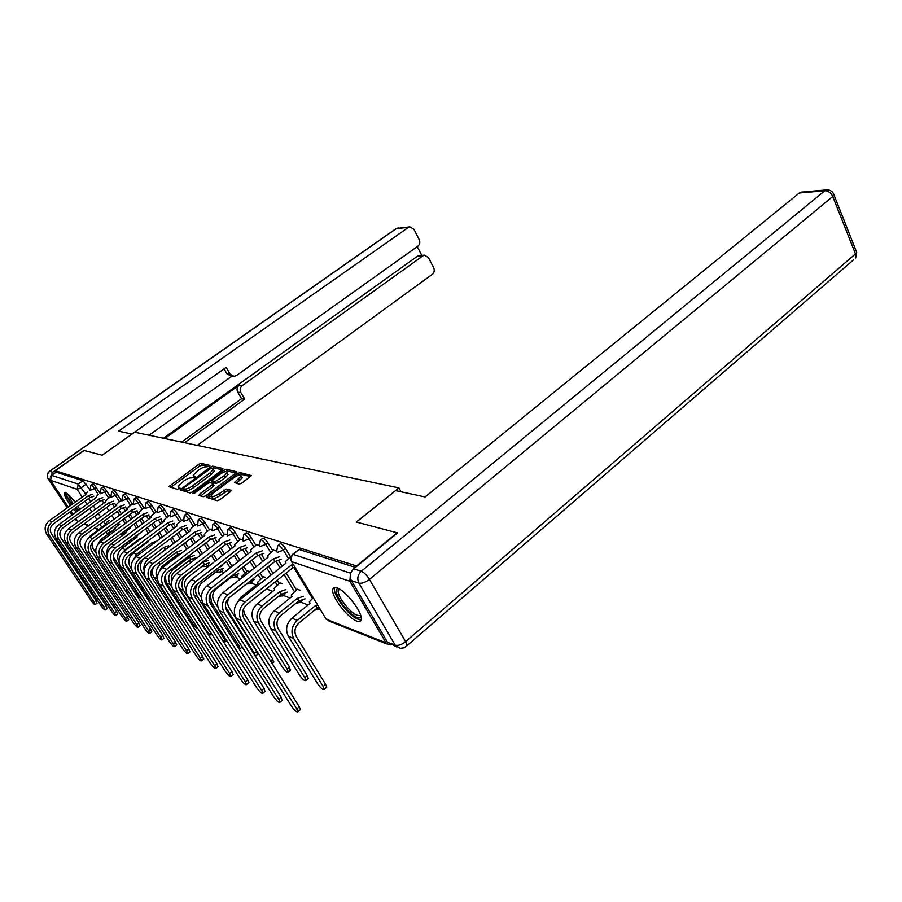 <?xml version="1.0" encoding="UTF-8"?>
<svg xmlns="http://www.w3.org/2000/svg" width="902" height="902" viewBox="0 0 902 902"><rect width="100%" height="100%" fill="white"/><g stroke="black" fill="none" stroke-linecap="round" stroke-linejoin="round"><path stroke-width="1.35" d="M209.399 466.402L209.929 465.432L201.112 463.346L198.711 464.327L168.854 486.629L177.514 489.369L179.926 487.903L178.134 486.325L183.749 481.003C187.052 478.725 189.645 477.688 191.551 477.868L194.392 477.485L195.08 476.718L193.231 475.162L198.744 469.953C202.014 467.698 204.607 466.65 206.535 466.819L209.399 466.402M75.114 502.2C71.032 496.867 67.819 493.676 65.485 492.616L64.313 492.887C63.997 495.006 66.083 499.189 70.57 505.458M73.614 509.292L76.185 512.077M80.334 515.301L81.687 514.32M337.044 587.912C334.507 587.067 333.075 587.653 332.737 589.66C331.181 596.323 347.811 618.141 356.662 621.05C359.402 622.053 360.935 621.455 361.251 619.268C362.717 612.492 345.613 590.348 337.044 587.912M239.278 484.092L241.905 483.066L251.365 475.579L240.146 472.58L237.576 473.595L206.445 497.295L217.235 500.7L219.874 499.663L230.292 491.815L231.07 490.282L226.425 489.053L218.701 493.924C214.101 496.867 211.609 497.442 211.215 495.638L213.887 492.605L233.753 477.733C238.342 474.802 240.845 474.238 241.24 476.03L234.385 482.514L239.278 484.092M55.202 470.72L84.089 450.459L102.174 455.217L134.702 432.205L398.909 487.903L356.267 522.044L397.162 532.8L356.572 565.971L55.202 470.72L56.149 472.163L51.606 475.365L78.249 484.081L85.487 493.721M222.129 469.908L222.884 468.499L212.737 466.097L210.279 467.078L180.039 489.809L189.995 492.932L192.498 491.928L222.129 469.908M236.099 473.133L227.225 471.013L226.176 469.277L236.73 471.769M200.594 495.953L199.77 493.98L198.947 495.48L203.345 496.731L205.915 495.717L236.944 472.141M199.77 493.98L211.959 484.893L212.737 483.416L209.828 482.66L207.302 483.664L194.674 493.056L192.78 493.507L193.49 492.717L223.662 470.28L226.176 469.277M79.816 509.461L77.899 506.214M123.822 533.883L124.408 534.108M134.477 537.998L135.401 538.347M145.989 542.429L146.8 542.745M207.46 566.152L208.339 566.501M221.373 571.53L224.057 572.556M235.862 577.122L240.518 578.915M250.981 582.951L256.281 585.003M266.755 589.04L272.765 591.362M283.239 595.399L290.016 598.015M300.479 602.051L308.078 604.983M318.53 609.019L320.514 609.786M350.359 574.608L349.875 581.294L386 642.822L389.033 644.829L390.374 644.75M56.149 472.163L82.984 480.71L89.591 489.369M78.147 521.784L75.734 518.616M72.961 514.399L70.897 511.254M68.202 507.149L50.568 480.326L51.606 475.365M183.061 520.161L182.238 520.059M196.997 524.761L195.869 524.558M211.53 529.553L210.076 529.248M233.212 565.407L232.4 565.272M226.718 534.559L224.914 534.142M249.11 571.304L247.554 570.898M242.593 539.802L240.406 539.261M265.312 577.314L263.373 576.761M259.212 545.282L256.596 544.605M282.27 583.605L279.902 582.895M276.632 551.032L273.554 550.209M300.028 590.179L297.198 589.322M278.312 545.259L279.902 544.007C280.962 543.128 282.833 544.616 285.528 548.45L290.5 556.726M260.881 539.655L262.482 538.415C263.497 537.603 265.301 539.058 267.894 542.767L272.776 550.818M278.786 560.773L282.089 566.242M286.216 573.052L296.431 589.931M244.239 534.311L245.84 533.071C246.821 532.327 248.557 533.758 251.072 537.333L255.852 545.191M261.67 554.753L264.76 559.815M268.74 566.355L273.047 573.435M277.196 580.245L279.169 583.481M228.341 529.203L229.954 527.963C230.889 527.287 232.569 528.685 234.994 532.146L239.695 539.813M245.321 549.002L248.208 553.704M252.053 559.995L256.112 566.625M260.126 573.165L262.674 577.325M213.131 524.31L214.744 523.081C215.646 522.472 217.269 523.837 219.626 527.185L224.226 534.672M229.683 543.511L232.378 547.886M236.099 553.929L239.943 560.165M243.811 566.445L246.877 571.428M198.575 519.631L200.188 518.413C201.056 517.849 202.623 519.191 204.901 522.438L209.433 529.745M214.71 538.257L217.235 542.339M220.843 548.157L224.474 554.008M228.217 560.063L231.758 565.779M184.617 515.143L186.229 513.937C187.064 513.418 188.586 514.738 190.796 517.895L195.249 525.032M200.357 533.229L202.736 537.04M206.231 542.654L209.659 548.157M213.289 553.986L216.942 559.838M171.245 510.848L172.846 509.653C173.646 509.179 175.123 510.464 177.277 513.531L181.64 520.51M186.601 528.414L188.822 531.977M192.216 537.389L195.463 542.576M198.981 548.19L202.431 553.704M158.402 506.721L159.992 505.537C160.77 505.097 162.202 506.36 164.288 509.337L168.584 516.169M173.387 523.803L175.484 527.129M178.776 532.36L181.854 537.242M185.271 542.666L188.529 547.864M146.056 502.752L147.646 501.58C148.402 501.174 149.788 502.425 151.818 505.312L156.046 511.998M160.703 519.372L162.676 522.483M165.878 527.546L168.787 532.157M172.102 537.389L175.191 542.282M134.195 498.941L135.774 497.78C136.495 497.408 137.848 498.626 139.833 501.444L143.982 507.984M148.503 515.11L150.363 518.03M153.475 522.934L156.238 527.287M159.451 532.349L162.383 536.972M122.785 495.266L124.352 494.127C125.051 493.789 126.37 494.984 128.287 497.724L132.38 504.128M136.766 511.017L138.513 513.757M141.546 518.503L144.173 522.619M147.297 527.523L150.082 531.887M111.792 491.737L113.348 490.609C114.024 490.293 115.309 491.466 117.181 494.138L121.206 500.418M125.468 507.082L127.114 509.664M130.068 514.253L132.56 518.154M135.593 522.901L138.231 527.016M101.204 488.332L102.738 487.215C103.403 486.922 104.643 488.083 106.481 490.688L110.439 496.844M114.577 503.293L116.144 505.718M119.008 510.182L121.375 513.869M124.341 518.47L126.844 522.359M129.899 527.118L130.44 527.963M90.989 485.039L92.523 483.946C93.154 483.675 94.372 484.814 96.164 487.362L100.009 493.315M398.909 487.903L401.086 491.815M284.491 594.395L284.942 593.606M267.995 588.059L268.39 587.281M252.188 581.993L252.425 580.73M237.057 576.186L237.17 574.721M222.546 570.605L222.535 568.97M208.61 565.261L208.486 563.457M195.396 559.105L194.979 558.169M135.537 537.209L135.582 536.239M124.859 533.116L124.42 531.188M355.399 567.403L299.137 549.498L292.665 554.268M114.554 529.158L114.577 528.234M194.257 476.933L194.313 477.541M208.993 466.672L202.138 465.037L199.737 466.007L170.658 487.418M183.737 489.211L181.866 490.609M222.242 469.829L213.774 467.811L212.297 468.194M211.418 467.98L183.997 487.678L183.298 488.456L184.617 489.031C186.534 489.245 189.172 488.185 192.532 485.862L210.189 472.783L213.267 469.367L211.418 467.98M184.358 490.203L183.422 488.692M213.65 469.987L214.315 471.092L211.237 474.508L193.603 487.599C190.243 489.921 187.605 490.97 185.677 490.756L184.493 490.417M200.853 495.75L213.03 486.652L213.785 485.175M210.279 482.773L212.331 481.251M224.497 475.534L227.067 472.659C226.673 470.957 224.237 471.532 219.784 474.373L211.936 480.574L215.059 481.691L224.497 475.534L225.556 477.293L228.138 474.418L227.541 473.426M212.996 482.356L212.139 480.935M225.556 477.293L218.667 482.446L216.13 483.449L213.21 482.683M227.225 471.013L225.117 471.746M241.68 476.763L242.311 477.823L236.279 483.337M211.857 496.698L212.308 497.43C212.703 499.234 215.206 498.671 219.795 495.728L218.701 493.924M230.495 491.646L227.518 490.857L219.795 495.728M211.158 495.976L208.294 498.141M250.519 476.572L241.217 474.351L239.086 475.072M115.918 588.115L114.881 586.21L116.223 585.195M109.413 520.251L106.819 522.145L105.196 524.874L90.786 535.427L88.001 538.517M113.505 526.565L112.434 527.208M95.939 552.971L92.962 548.45L92.173 542.632M91.091 550.096L114.881 586.21M87.291 492.041L85.589 494.691L49.418 520.623C44.908 524.547 43.984 529.012 46.622 534.04L91.057 600.473C93.199 603.427 94.575 604.802 95.195 604.577L93.977 602.006L95.962 600.506L97.01 603.201M93.842 496.201L89.884 497.701L88.497 495.683L52.169 521.762C47.648 525.708 46.712 530.207 49.362 535.258L93.977 602.006M95.962 600.506L51.414 533.77C49.452 530.026 50.14 526.689 53.5 523.758L89.783 497.678M88.497 495.683L92.545 494.217M128.084 591.081L128.253 592.467M119.786 524.006L117.068 526.013L115.084 528.268L115.456 528.798L100.832 539.565L96.661 546.612M108.127 560.514L102.039 549.893M136.912 595.805L138.107 594.88L139.066 597.676M130.542 527.895L127.689 530.004L125.682 532.304L126.077 532.868L111.25 543.85C107.755 546.725 106.402 550.321 107.18 554.651M138.107 594.88L113.235 556.76M132.064 434.076L118.579 431.145L408.29 227.451L396.474 228.488L49.678 471.34L52.688 472.31L83.909 450.414L102.118 455.194L132.042 434.031M164.739 438.541L239.154 385.177L242.311 385.537L422.914 255.852L417.536 256.145L419.599 255.48M242.311 385.537C240.101 387.488 239.628 389.822 240.89 392.55L237.733 392.156C236.482 389.45 236.955 387.116 239.154 385.177M184.515 442.713L244.746 399.124L240.89 392.55M197.29 445.408L432.396 274.276C434.302 272.551 434.73 270.386 433.682 267.781L428.394 257.487L424.549 255.198L422.914 255.852M232.941 376.258L230.878 376.044L226.932 373.766L230.055 374.071L234.001 376.359L236.459 375.525L417.919 246.156C419.858 244.442 420.298 242.255 419.227 239.616L413.86 229.176L409.835 226.83L408.29 227.451M421.753 255.356L417.265 246.629M230.055 374.071L226.143 367.396L131.963 434.02M52.688 472.31L50.286 476.989M163.431 438.259L417.536 256.145M231.994 376.157L149.033 435.226M226.932 373.766L224.057 368.873M181.561 442.081L241.578 398.707L237.733 392.156M241.578 398.707L244.746 399.124M351.34 580.584L387.432 642.123L395.189 645.178L358.906 583.12L351.34 580.584C349.345 576.231 350.134 572.319 353.674 568.812L397.59 532.913L356.391 522.078L395.651 490.643L425.101 496.968L799.307 193.005L801.63 192.103M396.846 647.072L387.432 642.123M72.036 504.398L70.164 501.715C67.255 497.149 66.128 494.364 66.804 493.338M67.864 494.161L72.915 503.778M65.451 492.605C65.519 494.375 66.895 497.34 69.589 501.501L71.754 504.613M74.798 508.446L77.369 511.231M77.752 510.949L75.114 508.221M75.993 507.589L78.688 510.273M360.901 616.111C360.36 622.414 346.233 611.601 339.603 599.977C335.544 592.749 335.161 588.927 338.419 588.499M339.208 588.916L338.149 590.494C337.946 592.524 338.972 595.5 341.249 599.39C349.559 611.455 356.031 616.731 360.642 615.243M334.687 587.552L334.439 588.431C334.18 590.968 335.465 594.655 338.295 599.503C346.864 612.357 354.463 619.189 361.104 620.001M97.281 495.401L95.578 498.107L58.878 524.547C54.3 528.549 53.353 533.105 56.037 538.223L101.08 605.749C103.268 608.782 104.677 610.18 105.32 609.932L104.102 607.35L106.109 605.817L107.146 608.546M104.068 499.652L99.998 501.196L98.589 499.133L61.731 525.742C57.142 529.767 56.183 534.345 58.878 539.475L104.102 607.35M106.109 605.817L60.964 537.964C58.968 534.153 59.679 530.759 63.084 527.771L99.896 501.162M98.589 499.133L102.76 497.633M110.574 496.743L107.631 498.874L105.568 501.117L105.94 501.647L68.687 528.628C64.042 532.71 63.084 537.355 65.801 542.553L111.465 611.229C113.697 614.33 115.152 615.75 115.817 615.491L114.588 612.875L116.629 611.319L117.655 614.07M114.678 503.226L110.495 504.816L109.063 502.718L71.653 529.857C66.985 533.973 66.015 538.629 68.744 543.861L114.588 612.875M116.629 611.319L70.863 542.316C68.845 538.438 69.555 534.976 73.017 531.932L110.382 504.77M109.063 502.718L113.359 501.162M148.638 600.777L149.337 600.247L150.273 603.066M141.693 531.932L138.694 534.153L136.687 536.487L137.093 537.085L122.041 548.292C117.61 552.238 116.584 556.771 118.951 561.89M140.735 538.855L140.419 538.359L125.31 549.634L122.695 552.419M140.419 538.359L141.287 538.438M149.337 600.247L125.265 563.288M160.838 605.918L162.022 607.734M148.086 540.862L148.526 541.459L133.248 552.903C128.614 557.109 127.644 561.845 130.328 567.121L131.5 568.914M152.844 544.131L151.976 542.778L136.642 554.29L132.278 561.563M151.976 542.778L156.52 541.211M160.984 605.806L138.243 570.74M143.429 559.003C139.968 563.276 139.46 567.662 141.918 572.184L168.223 612.683M165.551 549.577L163.984 547.379L148.413 559.139C144.715 562.239 143.294 566.106 144.151 570.729M163.984 547.379L168.663 545.755M148.39 562.611L165.337 549.51M121.477 500.227L118.365 502.482L116.302 504.759L116.674 505.323L78.869 532.856C74.156 537.028 73.175 541.752 75.926 547.052L122.221 616.9C124.521 620.091 126.009 621.546 126.697 621.252L125.479 618.614L127.543 617.024L128.558 619.809M125.682 506.935L121.375 508.559L119.921 506.428L81.947 534.142C77.211 538.336 76.219 543.083 78.993 548.405L125.479 618.614M127.543 617.024L81.135 546.826C79.083 542.88 79.816 539.351 83.334 536.239L121.274 508.525M119.921 506.428L124.341 504.838M132.808 503.823L129.516 506.225L127.43 508.536L127.836 509.134L89.445 537.254C84.653 541.516 83.66 546.33 86.445 551.72L133.395 622.786C135.751 626.067 137.284 627.544 137.995 627.228L136.777 624.567L138.874 622.944L139.866 625.762M137.115 510.78L132.673 512.46L131.207 510.284L92.635 538.584C87.832 542.869 86.829 547.717 89.625 553.129L136.777 624.567M138.874 622.944L91.812 551.517C89.738 547.503 90.482 543.906 94.045 540.726L132.56 512.415M131.207 510.284L135.762 508.649M144.579 507.544L141.084 510.115L138.998 512.46L139.415 513.103L100.438 541.82C95.567 546.172 94.552 551.088 97.382 556.579L144.996 628.908C147.421 632.268 148.999 633.779 149.721 633.429L148.503 630.757L150.634 629.089L151.615 631.952M148.999 514.783L144.421 516.508L142.922 514.298L103.753 543.207C98.87 547.582 97.844 552.52 100.697 558.045L148.503 630.757M150.634 629.089L102.907 556.399C100.799 552.306 101.554 548.63 105.184 545.383L144.297 516.463M142.922 514.298L147.612 512.607M153.577 566.839C151.886 570.616 152.01 574.146 153.96 577.449L179.78 617.442L183.557 621.76M180.761 553.783L177.829 554.324L176.454 552.159L160.646 564.178C155.911 568.508 154.862 573.413 157.512 578.881M176.454 552.159L181.291 550.479M158.639 572.601L162.044 566.343L177.829 554.324M156.745 511.479L153.114 514.163L151.017 516.53L151.457 517.218L111.859 546.578C106.921 551.021 105.884 556.038 108.759 561.619L157.061 635.267C159.541 638.717 161.165 640.262 161.92 639.879L160.703 637.184L162.867 635.482L163.826 638.379M161.345 518.932L156.621 520.713L155.11 518.458L115.321 548.01C110.348 552.486 109.311 557.526 112.198 563.152L160.703 637.184M162.867 635.482L114.453 561.472C112.31 557.301 113.088 553.557 116.764 550.231L156.508 520.668M155.11 518.458L159.947 516.722M164.942 576.243L166.498 582.929L192.667 623.643C195.069 627.037 196.749 628.604 197.696 628.333M195.813 557.605L190.953 559.375L189.443 557.12L173.387 569.41C168.505 573.92 167.479 578.983 170.286 584.586L171.831 586.988M189.443 557.12L194.426 555.395M171.741 581.328C170.703 577.539 171.718 574.303 174.796 571.62L190.829 559.33M169.305 515.628L165.63 518.368L163.521 520.77L163.995 521.503L123.754 551.517C118.737 556.06 117.677 561.179 120.597 566.884L169.599 641.874C172.158 645.437 173.827 647.005 174.605 646.587L173.387 643.87L175.586 642.134L176.533 645.065M174.21 523.261L169.328 525.088L167.783 522.799L127.362 553.016C122.311 557.594 121.251 562.735 124.183 568.474L173.387 643.87M175.586 642.134L126.472 566.749C124.296 562.498 125.085 558.676 128.828 555.282L169.204 525.054M167.783 522.799L172.789 520.995M178.743 587.123L206.073 630.103C208.678 633.745 210.414 635.312 211.282 634.805L210.335 631.885M209.512 562.769L204.495 564.596L202.95 562.296L186.646 574.867C181.685 579.479 180.637 584.643 183.489 590.359L210.132 632.054M202.95 562.296L208.103 560.514M186.15 589.265L185.733 588.611C183.625 584.372 184.403 580.55 188.078 577.122L204.359 564.539M182.396 519.947L178.652 522.743L176.544 525.178L177.04 525.956L136.157 556.669C131.049 561.315 129.967 566.546 132.932 572.353L182.644 648.752C185.282 652.417 187.007 654.029 187.808 653.567L186.601 650.838L188.834 649.057L189.747 652.022M187.593 527.76L182.554 529.654L180.986 527.309L139.911 558.237C134.77 562.904 133.699 568.17 136.664 574.01L186.601 650.838M188.834 649.057L138.998 572.251C136.788 567.91 137.589 564.009 141.4 560.537L182.429 529.609M180.986 527.309L186.162 525.449M221.971 639.394C223.921 641.536 225.072 642.28 225.41 641.626L224.26 638.853L225.196 638.109M218.295 567.775L222.354 565.836M223.786 568.136L218.588 570.03L217.483 568.407M201.417 597.575L199.522 594.587C197.38 590.269 198.181 586.356 201.913 582.85L218.453 569.974M240.563 539.137L234.452 544.74L235.072 545.8L191.382 579.625C185.913 584.744 184.752 590.449 187.887 596.752L240.654 679.33C243.653 683.49 245.615 685.238 246.539 684.584L245.333 681.799L247.723 679.837L194.832 596.786C192.498 592.073 193.355 587.811 197.437 583.989C195.069 588.329 195.012 592.445 197.245 596.369L224.26 638.853M196.027 524.434L192.227 527.309L190.108 529.767L190.626 530.613L149.078 562.047C143.88 566.794 142.787 572.139 145.797 578.058L196.241 655.923C198.959 659.7 200.74 661.335 201.574 660.839L200.357 658.088L202.623 656.261L203.514 659.272M201.563 532.439L196.343 534.401L194.753 532.022L152.99 563.671C147.77 568.463 146.676 573.83 149.687 579.794L200.357 658.088M202.623 656.261L152.055 577.99C149.822 573.571 150.634 569.579 154.501 566.028L196.208 534.356M194.753 532.022L200.097 530.094M238.962 648.685L240.146 648.73L238.996 645.945L240.71 644.558M232.547 565.159L226.774 570.436M238.669 573.74L233.302 575.69L232.806 575.081M217.765 606.922L213.909 600.811C211.733 596.414 212.545 592.411 216.345 588.826L233.156 575.634M210.177 594.159L211.587 602.637L238.996 645.945M255.446 656.329L254.364 653.352L256.675 651.458L257.408 654.581M247.7 570.786L241.804 576.355L242.424 577.404M254.195 579.58L249.335 581.711M256.675 651.458L228.928 607.317C227.225 604.295 227.27 601.115 229.063 597.767M225.444 606.764L254.364 653.352M270.589 660.941L272.765 659.136L273.453 662.305M263.519 576.649L257.566 582.32L258.231 583.459L240.924 597.203L236.482 603.697M272.765 659.136L244.622 614.104L243.36 609.143M280.048 582.782L274.039 588.555L274.738 589.773L257.149 603.878C251.793 609.042 250.643 614.769 253.688 621.038L282.179 666.736C285.246 671.009 287.298 672.745 288.336 671.956L287.208 669.149L289.587 667.164L290.23 670.378M287.332 592.107L281.435 594.238L279.755 591.689L262.076 605.907C256.698 611.105 255.537 616.867 258.592 623.192L287.208 669.149M279.755 591.689L285.821 589.615M289.587 667.164L261.028 621.219C258.761 616.528 259.629 612.255 263.61 608.388L281.266 594.181M297.356 589.186L291.267 595.061L292.022 596.391L274.129 610.857C268.683 616.167 267.511 622.019 270.6 628.435L299.498 675.068C302.677 679.499 304.808 681.281 305.891 680.412L304.763 677.605L307.187 675.564L308.292 678.383L307.785 678.811M305.045 598.827L298.979 601.003L297.265 598.398L279.293 612.988C273.813 618.332 272.63 624.229 275.741 630.678L304.763 677.605M297.265 598.398L303.512 596.29M307.187 675.564L278.222 628.66C275.911 623.868 276.79 619.494 280.849 615.525L298.81 600.935M313.253 597.71L309.318 601.882L310.119 603.314L291.921 618.186C286.385 623.632 285.179 629.63 288.324 636.181L317.651 683.806C320.943 688.384 323.153 690.21 324.269 689.275L323.164 686.456L325.622 684.359L326.727 687.177L326.163 687.651M319.466 608.038L317.177 608.016L315.621 605.422L297.333 620.407C291.763 625.898 290.557 631.941 293.702 638.537L323.164 686.456M315.621 605.422L317.91 605.445M325.622 684.359L296.228 636.451C293.894 631.558 294.796 627.082 298.923 623.011L317.177 608.016M210.234 529.124L206.378 532.067L204.258 534.548L204.81 535.461L162.563 567.651C157.275 572.522 156.159 577.979 159.214 584.022L210.414 663.398C213.222 667.288 215.059 668.968 215.916 668.416L214.71 665.653L217.01 663.782L217.878 666.826M216.119 537.333L210.73 539.362L209.106 536.927L166.656 569.354C161.345 574.258 160.218 579.749 163.285 585.826L214.71 665.653M217.01 663.782L165.686 583.977C163.42 579.467 164.254 575.386 168.189 571.755L210.594 539.317M209.106 536.927L214.642 534.942M225.072 534.018L219.017 539.531L219.603 540.512L176.645 573.503C171.279 578.498 170.14 584.079 173.229 590.246L225.207 671.189C228.105 675.215 229.999 676.928 230.889 676.331L229.683 673.557L232.028 671.64L232.863 674.719M231.34 542.429L225.748 544.537L224.102 542.057L180.919 575.284C175.518 580.302 174.379 585.928 177.491 592.129L229.683 673.557M232.028 671.64L179.938 590.235C177.626 585.635 178.483 581.463 182.486 577.731L225.601 544.492M224.102 542.057L229.83 539.994M247.723 679.837L248.512 682.949M247.216 547.773L241.443 549.949L239.763 547.413L195.847 581.486C190.356 586.638 189.183 592.388 192.34 598.725L245.333 681.799M197.437 583.989L241.296 549.893M239.763 547.413L245.694 545.282M256.766 544.481L250.587 550.186L251.241 551.336L206.795 586.041C201.225 591.284 200.041 597.124 203.232 603.562L256.799 687.843C259.911 692.15 261.941 693.942 262.899 693.221L261.704 690.436L264.128 688.406L264.884 691.563M263.801 553.4L257.871 555.609L256.157 553.016L211.474 587.98C205.881 593.268 204.686 599.153 207.9 605.637L261.704 690.436M264.128 688.406L210.437 603.63C208.058 598.827 208.937 594.463 213.086 590.539L257.701 555.553M256.157 553.016L262.256 550.851M273.723 550.073L267.477 555.88L268.176 557.12L222.941 592.749C217.281 598.139 216.063 604.114 219.31 610.699L273.701 696.761C276.925 701.215 279.034 703.041 280.026 702.252L278.831 699.467L281.3 697.393L282.01 700.583M281.165 559.285L275.065 561.54L273.317 558.879L227.856 594.79C222.163 600.213 220.934 606.245 224.192 612.864L278.831 699.467M281.3 697.393L226.774 610.812C224.361 605.907 225.274 601.431 229.491 597.406L274.896 561.484M273.317 558.879L279.597 556.681M291.098 556.241L285.179 561.845L285.923 563.198L239.887 599.796C234.114 605.321 232.874 611.455 236.166 618.186L291.402 706.097C294.751 710.708 296.938 712.591 297.964 711.723L296.792 708.927L299.295 706.796L300.467 709.592L299.949 710.032M295.191 567.651L292.925 567.696L291.323 565.035L245.04 601.938C239.244 607.508 237.993 613.687 241.308 620.463L296.792 708.927M299.295 706.796L243.935 618.355C241.477 613.326 242.401 608.749 246.708 604.611L292.925 567.696M291.323 565.035L293.59 564.99M349.875 581.294L291.56 561.63L326.163 619.189L386 642.822M86.197 484.148L81.462 487.531L77.166 489.301L50.568 480.326M88.61 498.524L90.64 501.659M93.38 505.875L95.533 509.179M98.352 513.52L100.618 517.015M103.527 521.491L105.06 523.859M108.916 529.79L109.943 532.552M113.607 526.734L106.718 531.413M101.903 527.287L99.863 524.163M96.954 519.687L94.676 516.192M91.846 511.851L89.693 508.536M86.953 504.319L84.901 501.185M82.24 497.092L77.166 489.301L78.249 484.081L82.984 480.71M77.2 520.849L78.643 521.412M84.371 523.679L88.982 525.494M94.857 527.817L98.961 529.44M285.528 548.45L283.397 550.13L288.381 558.406M294.063 567.854L312.43 598.387M267.894 542.767L265.808 544.402L270.69 552.464M276.226 561.608L280.026 567.877M284.153 574.687L294.39 591.588M251.072 537.333L249.02 538.922L253.812 546.781M259.201 555.632L262.73 561.416M266.71 567.956L271.028 575.036M275.189 581.858L277.162 585.094M234.994 532.146L232.975 533.702L237.677 541.369M242.931 549.927L246.201 555.271M250.057 561.551L254.127 568.192M258.152 574.732L260.701 578.892M219.626 527.185L217.63 528.707L222.253 536.183M227.36 544.47L230.416 549.408M234.148 555.452L237.981 561.687M241.871 567.978L244.938 572.95M204.901 522.438L202.95 523.927L207.483 531.222M212.455 539.238L215.296 543.827M218.915 549.645L222.546 555.497M226.301 561.551L229.852 567.268M190.796 517.895L188.879 519.338L193.332 526.475M198.169 534.232L200.83 538.494M204.326 544.109L207.764 549.611M211.395 555.44L215.059 561.303M177.277 513.531L175.383 514.941L179.757 521.92M184.47 529.429L186.951 533.398M190.345 538.81L193.603 543.996M197.121 549.611L200.582 555.125M164.288 509.337L162.428 510.724L166.723 517.545M171.312 524.817L173.635 528.516M176.939 533.747L180.017 538.641M183.433 544.064L186.703 549.25M151.818 505.312L149.98 506.665L154.208 513.351M158.673 520.398L160.849 523.837M164.063 528.899L166.983 533.522M170.298 538.753L173.398 543.647M139.833 501.444L138.017 502.775L142.178 509.314M146.519 516.147L148.571 519.36M151.683 524.265L154.456 528.617M157.67 533.68L160.612 538.302M128.287 497.724L126.505 499.02L130.598 505.436M134.826 512.054L136.754 515.065M139.787 519.811L142.415 523.927M145.538 528.831L148.323 533.195M117.181 494.138L115.433 495.412L119.459 501.692M123.574 508.119L125.378 510.938M128.332 515.538L130.824 519.428M133.868 524.175L136.518 528.301M106.481 490.688L104.756 491.94L108.714 498.096M112.727 504.331L114.419 506.969M117.294 511.423L119.673 515.121M122.627 519.721L125.141 523.622M128.197 528.369L128.749 529.226M96.164 487.362L94.451 488.58L98.352 494.623M102.264 500.678L103.865 503.147M106.661 507.476L108.916 510.972M111.803 515.437L114.193 519.135M117.17 523.735L118.128 525.223M90.82 485.163C91.452 484.893 92.658 486.031 94.451 488.58L90.065 490.384L90.82 485.163M122.74 532.405L123.213 534.334M101.013 488.456C101.667 488.162 102.918 489.324 104.756 491.94L100.269 493.766L101.013 488.456M133.902 537.491L133.868 538.46M111.589 491.872C112.265 491.556 113.551 492.74 115.433 495.412L110.845 497.273L111.589 491.872M122.571 495.423C123.27 495.074 124.577 496.28 126.505 499.02L121.826 500.914L122.571 495.423M133.97 499.099C134.691 498.727 136.044 499.956 138.017 502.775L133.237 504.692L133.97 499.099M145.808 502.933C146.564 502.527 147.951 503.778 149.98 506.665L145.087 508.615L145.808 502.933M158.132 506.913C158.91 506.473 160.342 507.747 162.428 510.724L157.41 512.708L158.132 506.913M192.938 559.161L193.58 560.503M170.952 511.062C171.752 510.588 173.229 511.874 175.383 514.941L170.252 516.959L170.952 511.062M206.4 564.427L206.806 566.682M184.312 515.38C185.147 514.862 186.669 516.181 188.879 519.338L183.613 521.39L184.312 515.38M220.404 569.917L220.708 572.06M198.226 519.89C199.094 519.327 200.672 520.668 202.95 523.927L197.549 526.013L198.226 519.89M234.994 575.634L235.196 577.675M212.759 524.592C213.661 523.983 215.285 525.347 217.63 528.707L212.105 530.838L212.759 524.592M250.215 581.598L250.305 583.515M227.935 529.508C228.86 528.843 230.551 530.241 232.975 533.702L227.293 535.867L227.935 529.508M266.428 588.848L266.079 589.615M243.799 534.649C244.769 533.916 246.505 535.348 249.02 538.922L243.179 541.144L242.694 540.084L243.799 534.649M282.676 594.328L282.563 595.996M260.396 540.039C261.4 539.238 263.204 540.693 265.808 544.402L259.81 546.646L259.291 545.507L260.396 540.039M300.005 601.115L299.791 602.66M276.688 551.19L277.782 545.676C278.831 544.808 280.702 546.285 283.397 550.13L277.23 552.43M318.147 608.219L317.842 609.639M179.058 554.38L176.003 555.722M191.698 559.454L189.183 560.593M204.923 564.675L202.984 565.599M218.758 570.075L217.472 570.74M299.137 549.498L293.026 554.347L350.709 573.21M290.985 560.277L292.079 554.73L293.026 554.347C290.782 556.5 290.297 558.924 291.56 561.63M387.093 644.073L329.061 621.095L325.453 618.005M105.365 532.405L107.112 533.206L110.1 532.439L114.723 529.034M194.539 477.372L193.817 476.2M179.419 488.534L178.686 487.362M170.906 487.227L169.858 485.535M199.737 466.007L198.711 464.327M202.138 465.037L201.112 463.346M182.114 490.406L181.043 488.692M210.865 468.048L210.279 467.078M213.774 467.811L212.737 466.097M185.677 490.756L184.617 489.031M193.603 487.599L192.532 485.862M211.237 474.508L210.189 472.783M213.03 486.652L211.959 484.893M193.964 493.495L193.49 492.717M224.621 471.87L223.662 470.28M216.13 483.449L215.059 481.691M218.667 482.446L217.596 480.676M236.437 483.213L235.354 481.42M239.74 480.732L238.658 478.939M224.914 491.883L223.82 490.079M227.518 490.857L226.425 489.053M208.554 497.938L207.449 496.156M238.556 475.219L237.576 473.595M241.217 474.351L240.146 472.58M90.786 535.427L91.519 535.732M52.169 521.762L49.418 520.623M88.588 495.717L89.884 497.701M49.362 535.258L46.622 534.04M125.615 590.979L127.216 589.773M100.832 539.565L102.546 540.264M111.25 543.85L114.013 544.988M50.151 479.424L48.133 478.748L67.255 507.826M69.961 511.93L72.025 515.076M74.979 519.169L76.49 519.766M49.463 471.318L395.73 228.849L398.368 227.845M77.29 520.984L74.81 519.293M47.84 478.24L48.133 478.748C46.678 475.94 47.186 473.471 49.678 471.34L49.272 471.453C47.175 473.313 46.678 475.546 47.783 478.116M353.674 568.812L361.262 571.248L824.823 190.762C828.295 190.841 830.945 192.746 832.76 196.478L369.448 579.366L405.629 641.649L855.491 253.902L832.76 196.478L834.034 195.046L833.504 193.58M827.371 189.848L824.823 190.762L799.307 193.005M856.077 250.812L856.72 252.425L855.491 253.902L855.615 258.062L856.72 252.425L834.034 195.046C832.862 191.483 830.426 189.77 826.717 189.882L801.179 192.149M853.506 259.889L407.005 645.629L405.629 641.649C401.683 644.727 398.199 645.9 395.189 645.178L400.319 648.335L404.254 647.805L407.005 645.629L406.069 646.621M361.262 571.248C357.688 574.777 356.91 578.734 358.906 583.12C361.86 583.673 365.378 582.421 369.448 579.366C366.81 575.194 364.081 572.488 361.262 571.248M61.731 525.742L58.878 524.547M98.69 499.167L99.998 501.196M58.878 539.475L56.037 538.223M71.653 529.857L68.687 528.628M109.165 502.752L110.495 504.816M68.744 543.861L65.801 542.553M122.041 548.292L125.31 549.634M133.248 552.903L136.642 554.29M152.9 544.098L152.088 542.824M130.328 567.121L131.286 567.538M145.075 557.763L148.413 559.139M165.449 549.555L164.096 547.424M141.918 572.184L144.117 573.153M81.947 534.142L78.869 532.856M120.034 506.473L121.375 508.559M78.993 548.405L75.926 547.052M92.635 538.584L89.445 537.254M131.309 510.329L132.673 512.46M89.625 553.129L86.445 551.72M103.753 543.207L100.438 541.82M143.035 514.332L144.421 516.508M100.697 558.045L97.382 556.579M158.245 563.186L160.646 564.178M177.953 554.369L176.578 552.204M153.96 577.449L157.523 579.005M115.321 548.01L111.859 546.578M155.223 518.503L156.621 520.713M112.198 563.152L108.759 561.619M172 568.835L173.387 569.41M190.953 559.375L189.567 557.165M166.498 582.929L170.286 584.586M127.362 553.016L123.754 551.517M167.907 522.844L169.328 525.088M124.183 568.474L120.597 566.884M204.495 564.596L203.085 562.341M179.532 588.634L183.489 590.359M139.911 558.237L136.157 556.669M181.122 527.354L182.554 529.654M136.664 574.01L132.932 572.353M218.588 570.03L217.551 568.35M193.964 594.937L197.245 596.369M152.99 563.671L149.078 562.047M194.888 532.067L196.343 534.401M149.687 579.794L145.797 578.058M233.302 575.69L232.885 575.025M209.546 601.747L211.587 602.637M225.872 608.884L226.571 609.188M240.924 597.203L242.39 597.801M257.149 603.878L262.076 605.907M281.435 594.238L279.924 591.757M253.688 621.038L258.592 623.192M274.129 610.857L279.293 612.988M298.979 601.003L297.446 598.466M270.6 628.435L275.741 630.678M291.921 618.186L297.333 620.407M317.369 608.083L315.801 605.49M288.324 636.181L293.702 638.537M166.656 569.354L162.563 567.651M209.253 536.972L210.73 539.362M163.285 585.826L159.214 584.022M180.919 575.284L176.645 573.503M224.248 542.102L225.748 544.537M177.491 592.129L173.229 590.246M195.847 581.486L191.382 579.625M239.921 547.458L241.443 549.949M192.34 598.725L187.887 596.752M211.474 587.98L206.795 586.041M256.315 553.073L257.871 555.609M207.9 605.637L203.232 603.562M227.856 594.79L222.941 592.749M273.486 558.947L275.065 561.54M224.192 612.864L219.31 610.699M245.04 601.938L239.887 599.796M291.504 565.103L293.094 567.753M241.308 620.463L236.166 618.186M125.04 532.981L123.371 534.209L119.549 534.762M135.728 537.073L131.591 539.204M208.903 565.035L207.065 566.456L201.721 566.58M222.862 570.357L220.99 571.823L215.713 572.105M237.406 575.916L235.501 577.404L230.314 577.855M252.571 581.7L250.632 583.222L246.212 584.169M268.401 587.732L264.433 590.449M284.942 594.035L282.946 595.647L278.199 596.65M302.238 600.631L300.208 602.277L295.698 603.461M319.545 608.185L314.054 610.575M175.405 556.173L176.555 556.985M188.304 561.269L191.179 562.352M83.897 524.017L88.509 525.843M94.383 528.166L98.487 529.79M214.315 471.092L213.267 469.367M214.022 485.547L212.94 483.788M228.138 474.418L227.067 472.659M242.311 477.823L241.24 476.03M116.268 588.623L117.745 587.506M95.195 604.577L97.179 603.077M127.148 593.313L128.445 592.332M138.446 598.15L139.269 597.519M396.079 228.589L409.835 226.83M424.549 255.198L419.171 255.503M339.716 589.209L338.149 590.494M105.32 609.932L107.327 608.41M115.817 615.491L117.846 613.935M126.697 621.252L128.761 619.651M137.995 627.228L140.092 625.593M149.721 633.429L151.852 631.772M161.92 639.879L164.085 638.176M174.605 646.587L176.803 644.851M211.282 634.805L211.891 634.32M187.808 653.567L190.04 651.785M225.41 641.626L226.74 640.555M201.574 660.839L203.829 659.012M240.146 648.73L242.255 647.005M255.514 656.137L257.803 654.254M272.133 663.398L273.892 661.944M288.336 671.956L290.703 669.983M305.891 680.412L308.292 678.383M324.269 689.275L326.727 687.177M215.916 668.416L218.216 666.544M230.889 676.331L233.235 674.414M246.539 684.584L248.918 682.622M262.899 693.221L265.312 691.203M280.026 702.252L282.484 700.178M297.964 711.723L300.467 709.592"/></g></svg>
